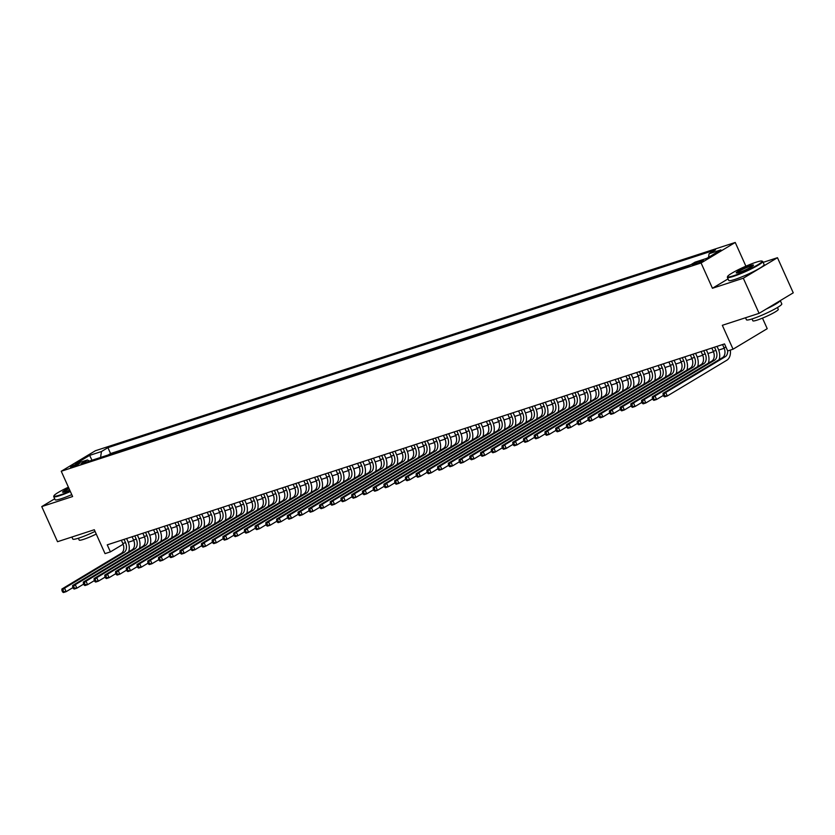 <?xml version="1.0" encoding="UTF-8"?>
<svg xmlns="http://www.w3.org/2000/svg" width="835" height="835" viewBox="0 0 835 835"><rect width="100%" height="100%" fill="white"/><g stroke="black" fill="none" stroke-linecap="round" stroke-linejoin="round"><path stroke-width="1.25" d="M72.144 467.068A4.958 0.564 -24.2 0 0 77.091 464.959A4.958 0.564 -24.2 0 0 79.628 463.258A4.958 0.564 -24.2 0 0 78.052 463.519A4.958 0.564 -24.2 0 0 73.104 465.617A4.958 0.564 -24.2 0 0 70.578 467.329A4.958 0.564 -24.2 0 0 72.144 467.068M735.238 242.463L95.409 450.733L61.247 471.253L701.076 262.973L735.238 242.463L745.895 266.177M728.057 278.89L712.443 288.263L743.307 278.222L777.468 257.702L763.117 262.367M777.468 257.702L793.25 292.824L759.088 313.344L722.327 325.306L733.057 349.197L767.219 328.677L762.47 318.125M54.692 498.808L41.75 506.584L57.531 541.706L94.303 529.734L105.033 553.626L110.408 551.872L123.131 544.232M743.307 278.222L759.088 313.344M733.057 349.197L727.692 350.94L724.529 343.916L107.245 544.848L110.408 551.872M701.797 260.51L699.427 261.272A4.801 0.543 -24.2 0 0 694.636 263.317A4.801 0.543 -24.2 0 0 692.184 264.966A4.801 0.543 -24.2 0 0 693.708 264.716L696.066 263.943A4.801 0.543 -24.2 0 0 700.868 261.908A4.801 0.543 -24.2 0 0 703.321 260.259A4.801 0.543 -24.2 0 0 701.797 260.51L702.12 261.23M89.449 461.077L87.414 459.96L80.953 463.842L688.572 266.052L695.033 262.169L706.848 258.328L720.876 249.905L709.072 253.746L715.532 249.863L107.913 447.654L101.453 451.537L100.565 457.455M87.414 459.96L75.609 463.811L89.637 455.378L101.453 451.537M690.952 264.632L110.564 453.551L108.185 454.981M712.443 288.263L701.076 262.973M41.75 506.584L72.614 496.533L61.247 471.253M128.246 542.259L133.757 540.464M138.975 538.763L144.497 536.968M149.715 535.266L155.226 533.471M160.445 531.78L165.967 529.974M171.185 528.284L176.707 526.488M181.915 524.787L187.437 522.992M192.655 521.29L198.177 519.495M203.385 517.794L208.907 515.999M214.125 514.308L219.647 512.502M224.865 510.811L230.376 509.016M235.595 507.315L241.117 505.519M246.335 503.818L251.846 502.023M257.065 500.322L262.587 498.526M267.805 496.835L273.316 495.03M278.535 493.339L284.057 491.544M289.275 489.842L294.786 488.047M300.005 486.346L305.526 484.55M310.745 482.849L316.267 481.054M321.475 479.353L326.996 477.557M332.215 475.866L337.737 474.071M342.945 472.37L348.466 470.575M353.685 468.873L359.207 467.078M364.425 465.377L369.936 463.582M375.155 461.88L380.677 460.085M385.895 458.394L391.406 456.599M396.625 454.898L402.146 453.102M407.365 451.401L412.876 449.606M418.095 447.904L423.616 446.109M428.835 444.408L434.346 442.613M439.565 440.922L445.086 439.127M450.305 437.425L455.827 435.63M461.035 433.929L466.556 432.133M471.775 430.432L477.296 428.637M482.505 426.935L488.026 425.14M493.245 423.449L498.766 421.654M503.985 419.953L509.496 418.158M514.715 416.456L520.236 414.661M525.455 412.96L530.966 411.164M536.185 409.463L541.706 407.668M546.925 405.977L552.436 404.182M557.655 402.48L563.176 400.685M568.395 398.984L573.906 397.189M579.125 395.487L584.646 393.692M589.865 391.991L595.386 390.195M600.595 388.505L606.116 386.709M611.335 385.008L616.856 383.213M622.065 381.511L627.586 379.716M632.805 378.015L638.326 376.22M643.545 374.518L649.056 372.723M654.275 371.032L659.796 369.227M665.015 367.536L670.526 365.74M675.745 364.039L681.266 362.244M686.485 360.543L691.996 358.747M697.215 357.046L702.736 355.251M707.955 353.56L713.466 351.754M718.684 350.063L724.206 348.268M708.539 257.316L709.072 253.746M110.564 453.551L107.913 447.654M89.637 455.378L92.007 460.252M722.557 344.563L724.008 347.798A7.755 5.313 -108 0 1 722.546 357.599L663.053 393.337L665.735 392.46L667.311 395.978L726.815 360.24A11.627 7.964 72 0 0 730.312 350.084M727.661 350.867A7.755 5.313 -108 0 1 725.239 356.722L665.735 392.46L663.126 394.851L663.762 396.249L664.837 395.905L664.201 394.496M664.837 395.905L667.311 395.978L664.629 396.844L663.762 396.249M663.053 393.337L663.126 394.851M733.589 275.759A18.913 2.15 -24.2 0 0 753.327 267.283A18.913 2.15 -24.2 0 0 761.885 261.063A18.913 2.15 -24.2 0 0 756.113 262.221A18.913 2.15 -24.2 0 0 738.15 269.788A18.913 2.15 -24.2 0 0 727.609 276.469A18.913 2.15 -24.2 0 0 733.589 275.759M761.885 261.063L762.501 261.292A19.382 2.202 155.8 0 1 762.72 261.47A19.382 2.202 155.8 0 1 752.826 268.129A19.382 2.202 155.8 0 1 733.506 276.343A19.382 2.202 155.8 0 1 727.368 277.356A19.382 2.202 155.8 0 1 727.379 277.074L727.609 276.469M739.215 272.377A9.456 1.075 155.8 0 1 736.334 272.951A9.456 1.075 155.8 0 1 740.614 269.841A9.456 1.075 155.8 0 1 750.488 265.603A9.456 1.075 155.8 0 1 753.473 265.248A9.456 1.075 155.8 0 1 748.202 268.588A9.456 1.075 155.8 0 1 739.215 272.377M753.149 265.645A8.987 1.023 -24.2 0 0 750.394 266.198A8.987 1.023 -24.2 0 0 741.835 269.799A8.987 1.023 -24.2 0 0 736.846 272.972M780.308 300.6L781.79 303.898A19.382 2.202 155.8 0 1 771.895 310.557A19.382 2.202 155.8 0 1 752.565 318.772A19.382 2.202 155.8 0 1 746.438 319.784L745.519 317.759M780.193 300.663A19.382 2.202 155.8 0 1 766.3 309.013M777.458 307.51L778.293 309.357A13.955 1.587 155.8 0 1 771.175 314.148A13.955 1.587 155.8 0 1 757.251 320.066A13.955 1.587 155.8 0 1 752.836 320.786L752.011 318.949M762.72 261.47L764.109 264.559A19.382 2.202 155.8 0 1 754.224 271.218A19.382 2.202 155.8 0 1 734.894 279.433A19.382 2.202 155.8 0 1 728.757 280.445L727.368 277.356M68.407 487.191A18.913 2.15 -24.2 0 0 53.972 495.75A18.913 2.15 -24.2 0 0 59.943 495.04A18.913 2.15 -24.2 0 0 70.161 491.074M70.37 491.544A19.382 2.202 155.8 0 1 59.859 495.625A19.382 2.202 155.8 0 1 53.722 496.637A19.382 2.202 155.8 0 1 53.732 496.355L53.972 495.75M69.712 490.082A9.456 1.075 155.8 0 1 65.579 491.648A9.456 1.075 155.8 0 1 62.688 492.233A9.456 1.075 155.8 0 1 68.856 488.183M69.065 488.652A8.987 1.023 -24.2 0 0 63.199 492.253M95.054 531.415A19.382 2.202 155.8 0 1 78.928 538.053A19.382 2.202 155.8 0 1 72.791 539.066L71.883 537.041M96.244 534.066A13.955 1.587 155.8 0 1 83.604 539.347A13.955 1.587 155.8 0 1 79.189 540.068L78.365 538.231M71.758 494.644A19.382 2.202 155.8 0 1 61.247 498.714A19.382 2.202 155.8 0 1 55.11 499.727L53.722 496.637M711.817 348.059L713.278 351.295A7.755 5.313 -108 0 1 711.817 361.096L652.312 396.834L654.995 395.957L656.581 399.474L663.376 395.393M714.499 347.183L715.96 350.418A7.755 5.313 -108 0 1 714.499 360.219L654.995 395.957L652.396 398.347L653.022 399.746L654.097 399.401L653.471 397.992M719.123 359.655A11.627 7.964 72 0 0 718.267 349.04L717.056 346.348M654.097 399.401L656.581 399.474L653.899 400.341L653.022 399.746M652.312 396.834L652.396 398.347M701.087 351.545L702.538 354.791A7.755 5.313 -108 0 1 701.076 364.582L641.583 400.33L644.265 399.454L645.841 402.961L652.636 398.88M703.769 350.679L705.22 353.915A7.755 5.313 -108 0 1 703.769 363.716L644.265 399.454L641.656 401.833L642.292 403.242L643.367 402.898L642.731 401.489M708.383 363.152A11.627 7.964 72 0 0 707.527 352.527L706.327 349.844M643.367 402.898L645.841 402.961L643.159 403.837L642.292 403.242M641.583 400.33L641.656 401.833M690.347 355.042L691.808 358.288A7.755 5.313 -108 0 1 690.347 368.078L630.842 403.816L633.525 402.95L635.111 406.457L641.906 402.376M693.029 354.165L694.49 357.411A7.755 5.313 -108 0 1 693.029 367.212L633.525 402.95L630.926 405.33L631.552 406.739L632.627 406.384L632.001 404.985M697.653 366.648A11.627 7.964 72 0 0 696.797 356.023L695.586 353.341M632.627 406.384L635.111 406.457L632.419 407.334L631.552 406.739M630.842 403.816L630.926 405.33M679.617 358.539L681.068 361.774A7.755 5.313 -108 0 1 679.606 371.575L620.113 407.313L622.795 406.436L624.371 409.954L631.166 405.873M682.299 357.662L683.75 360.908A7.755 5.313 -108 0 1 682.289 370.698L622.795 406.436L620.186 408.826L620.822 410.236L621.898 409.881L621.261 408.482M686.913 370.145A11.627 7.964 72 0 0 686.057 359.52L684.857 356.837M621.898 409.881L624.371 409.954L621.689 410.83L620.822 410.236M620.113 407.313L620.186 408.826M668.877 362.035L670.338 365.271A7.755 5.313 -108 0 1 668.877 375.072L609.373 410.81L612.055 409.933L613.641 413.45L620.426 409.369M671.559 361.158L673.02 364.404A7.755 5.313 -108 0 1 671.559 374.195L612.055 409.933L609.456 412.323L610.082 413.722L611.157 413.377L610.531 411.968M676.183 373.631A11.627 7.964 72 0 0 675.327 363.016L674.116 360.323M611.157 413.377L613.641 413.45L610.949 414.317L610.082 413.722M609.373 410.81L609.456 412.323M658.137 365.532L659.598 368.767A7.755 5.313 -108 0 1 658.137 378.568L598.643 414.306L601.325 413.429L602.901 416.947L609.696 412.866M660.829 364.655L662.28 367.891A7.755 5.313 -108 0 1 660.819 377.691L601.325 413.429L598.716 415.82L599.353 417.218L600.428 416.874L599.791 415.465M665.443 377.128A11.627 7.964 72 0 0 664.587 366.513L663.387 363.82M600.428 416.874L602.901 416.947L600.219 417.813L599.353 417.218M598.643 414.306L598.716 415.82M647.407 369.018L648.858 372.264A7.755 5.313 -108 0 1 647.407 382.065L587.903 417.803L590.585 416.926L592.161 420.433L598.956 416.352M650.089 368.151L651.55 371.387A7.755 5.313 -108 0 1 650.089 381.188L590.585 416.926L587.986 419.306L588.612 420.715L589.687 420.37L589.051 418.961M654.713 380.624A11.627 7.964 72 0 0 653.857 369.999L652.646 367.317M589.687 420.37L592.161 420.433L589.479 421.31L588.612 420.715M587.903 417.803L587.986 419.306M636.667 372.514L638.128 375.76A7.755 5.313 -108 0 1 636.667 385.551L577.173 421.289L579.855 420.423L581.431 423.93L588.226 419.848M639.359 371.638L640.81 374.884A7.755 5.313 -108 0 1 639.349 384.685L579.855 420.423L577.246 422.802L577.883 424.211L578.947 423.856L578.321 422.458M643.973 384.121A11.627 7.964 72 0 0 643.117 373.495L641.917 370.813M578.947 423.856L581.431 423.93L578.749 424.806L577.883 424.211M577.173 421.289L577.246 422.802M625.937 376.011L627.388 379.247A7.755 5.313 -108 0 1 625.937 389.047L566.433 424.785L569.115 423.909L570.691 427.426L577.486 423.345M628.619 375.134L630.081 378.38A7.755 5.313 -108 0 1 628.619 388.171L569.115 423.909L566.516 426.299L567.142 427.708L568.217 427.353L567.581 425.954M633.243 387.617A11.627 7.964 72 0 0 632.387 376.992L631.177 374.31M568.217 427.353L570.691 427.426L568.009 428.303L567.142 427.708M566.433 424.785L566.516 426.299M615.197 379.507L616.658 382.743A7.755 5.313 -108 0 1 615.197 392.544L555.692 428.282L558.385 427.405L559.961 430.923L566.756 426.842M617.879 378.631L619.34 381.877A7.755 5.313 -108 0 1 617.879 391.667L558.385 427.405L555.776 429.795L556.413 431.194L557.477 430.85L556.851 429.44M622.503 391.104A11.627 7.964 72 0 0 621.647 380.489L620.436 377.796M557.477 430.85L559.961 430.923L557.279 431.789L556.413 431.194M555.692 428.282L555.776 429.795M604.467 383.004L605.918 386.24A7.755 5.313 -108 0 1 604.467 396.041L544.963 431.779L547.645 430.902L549.221 434.419L556.016 430.338M607.149 382.127L608.6 385.363A7.755 5.313 -108 0 1 607.149 395.164L547.645 430.902L545.036 433.292L545.672 434.691L546.748 434.346L546.111 432.937M611.773 394.6A11.627 7.964 72 0 0 610.917 383.985L609.707 381.292M546.748 434.346L549.221 434.419L546.539 435.286L545.672 434.691M544.963 431.779L545.036 433.292M593.727 386.49L595.188 389.736A7.755 5.313 -108 0 1 593.727 399.537L534.223 435.275L536.915 434.398L538.491 437.905L545.286 433.824M596.409 385.624L597.87 388.859A7.755 5.313 -108 0 1 596.409 398.66L536.915 434.398L534.306 436.778L534.932 438.187L536.007 437.843L535.381 436.434M601.033 398.097A11.627 7.964 72 0 0 600.177 387.471L598.966 384.789M536.007 437.843L538.491 437.905L535.809 438.782L534.932 438.187M534.223 435.275L534.306 436.778M582.997 389.987L584.448 393.233A7.755 5.313 -108 0 1 582.987 403.023L523.493 438.761L526.175 437.895L527.751 441.402L534.546 437.321M585.679 389.12L587.13 392.356A7.755 5.313 -108 0 1 585.679 402.157L526.175 437.895L523.566 440.275L524.203 441.684L525.278 441.329L524.641 439.93M590.303 401.593A11.627 7.964 72 0 0 589.447 390.968L588.237 388.285M525.278 441.329L527.751 441.402L525.069 442.279L524.203 441.684M523.493 438.761L523.566 440.275M572.257 393.483L573.718 396.719A7.755 5.313 -108 0 1 572.257 406.52L512.753 442.258L515.435 441.381L517.022 444.898L523.816 440.817M574.939 392.607L576.4 395.853A7.755 5.313 -108 0 1 574.939 405.643L515.435 441.381L512.836 443.771L513.462 445.18L514.537 444.825L513.911 443.427M579.563 405.09A11.627 7.964 72 0 0 578.707 394.464L577.496 391.782M514.537 444.825L517.022 444.898L514.339 445.775L513.462 445.18M512.753 442.258L512.836 443.771M561.527 396.98L562.978 400.215A7.755 5.313 -108 0 1 561.517 410.016L502.023 445.754L504.705 444.878L506.281 448.395L513.076 444.314M564.209 396.103L565.66 399.349A7.755 5.313 -108 0 1 564.209 409.14L504.705 444.878L502.096 447.268L502.733 448.677L503.808 448.322L503.171 446.913M568.823 408.576A11.627 7.964 72 0 0 567.967 397.961L566.767 395.268M503.808 448.322L506.281 448.395L503.599 449.272L502.733 448.677M502.023 445.754L502.096 447.268M550.787 400.476L552.248 403.712A7.755 5.313 -108 0 1 550.787 413.513L491.283 449.251L493.965 448.374L495.552 451.892L502.346 447.81M553.469 399.6L554.931 402.835A7.755 5.313 -108 0 1 553.469 412.636L493.965 448.374L491.366 450.764L491.992 452.163L493.067 451.818L492.441 450.409M558.093 412.072A11.627 7.964 72 0 0 557.237 401.458L556.027 398.765M493.067 451.818L495.552 451.892L492.859 452.758L491.992 452.163M491.283 449.251L491.366 450.764M540.057 403.963L541.508 407.209A7.755 5.313 -108 0 1 540.047 417.009L480.553 452.747L483.235 451.871L484.811 455.378L491.606 451.297M542.74 403.096L544.19 406.332A7.755 5.313 -108 0 1 542.729 416.133L483.235 451.871L480.626 454.261L481.263 455.659L482.338 455.315L481.701 453.906M547.353 415.569A11.627 7.964 72 0 0 546.497 404.944L545.297 402.261M482.338 455.315L484.811 455.378L482.129 456.254L481.263 455.659M480.553 452.747L480.626 454.261M529.317 407.459L530.778 410.705A7.755 5.313 -108 0 1 529.317 420.496L469.813 456.234L472.495 455.367L474.082 458.874L480.866 454.793M531.999 406.593L533.461 409.828A7.755 5.313 -108 0 1 531.999 419.629L472.495 455.367L469.896 457.747L470.522 459.156L471.598 458.801L470.971 457.403M536.623 419.066A11.627 7.964 72 0 0 535.767 408.44L534.557 405.758M471.598 458.801L474.082 458.874L471.389 459.751L470.522 459.156M469.813 456.234L469.896 457.747M518.577 410.956L520.038 414.191A7.755 5.313 -108 0 1 518.577 423.992L459.083 459.73L461.765 458.864L463.341 462.371L470.136 458.29M521.27 410.079L522.72 413.325A7.755 5.313 -108 0 1 521.259 423.115L461.765 458.864L459.156 461.244L459.793 462.653L460.868 462.298L460.231 460.899M525.883 422.562A11.627 7.964 72 0 0 525.027 411.937L523.827 409.254M460.868 462.298L463.341 462.371L460.659 463.248L459.793 462.653M459.083 459.73L459.156 461.244M507.847 414.452L509.298 417.688A7.755 5.313 -108 0 1 507.847 427.489L448.343 463.227L451.025 462.35L452.601 465.867L459.396 461.786M510.529 413.575L511.991 416.822A7.755 5.313 -108 0 1 510.529 426.612L451.025 462.35L448.426 464.74L449.053 466.149L450.128 465.794L449.491 464.385M515.153 426.048A11.627 7.964 72 0 0 514.297 415.433L513.087 412.74M450.128 465.794L452.601 465.867L449.919 466.744L449.053 466.149M448.343 463.227L448.426 464.74M497.107 417.949L498.568 421.184A7.755 5.313 -108 0 1 497.107 430.985L437.613 466.723L440.295 465.846L441.872 469.364L448.666 465.283M499.8 417.072L501.25 420.308A7.755 5.313 -108 0 1 499.789 430.108L440.295 465.846L437.686 468.237L438.323 469.635L439.387 469.291L438.761 467.882M504.413 429.545A11.627 7.964 72 0 0 503.557 418.93L502.357 416.237M439.387 469.291L441.872 469.364L439.189 470.23L438.323 469.635M437.613 466.723L437.686 468.237M486.377 421.435L487.828 424.681A7.755 5.313 -108 0 1 486.377 434.482L426.873 470.22L429.555 469.343L431.131 472.85L437.926 468.769M489.059 420.569L490.521 423.804A7.755 5.313 -108 0 1 489.059 433.605L429.555 469.343L426.956 471.733L427.583 473.132L428.658 472.787L428.021 471.378M493.683 433.041A11.627 7.964 72 0 0 492.827 422.416L491.617 419.734M428.658 472.787L431.131 472.85L428.449 473.727L427.583 473.132M426.873 470.22L426.956 471.733M475.637 424.931L477.098 428.178A7.755 5.313 -108 0 1 475.637 437.968L416.133 473.706L418.826 472.84L420.402 476.347L427.196 472.266M478.319 424.065L479.781 427.301A7.755 5.313 -108 0 1 478.319 437.102L418.826 472.84L416.216 475.219L416.842 476.628L417.917 476.274L417.291 474.875M482.943 436.538A11.627 7.964 72 0 0 482.087 425.913L480.877 423.23M417.917 476.274L420.402 476.347L417.719 477.223L416.842 476.628M416.133 473.706L416.216 475.219M464.907 428.428L466.358 431.674A7.755 5.313 -108 0 1 464.907 441.464L405.403 477.202L408.085 476.336L409.661 479.843L416.456 475.762M467.59 427.551L469.04 430.797A7.755 5.313 -108 0 1 467.59 440.588L408.085 476.336L405.476 478.716L406.113 480.125L407.188 479.77L406.551 478.371M472.213 440.035A11.627 7.964 72 0 0 471.358 429.409L470.147 426.727M407.188 479.77L409.661 479.843L406.979 480.72L406.113 480.125M405.403 477.202L405.476 478.716M454.167 431.925L455.628 435.16A7.755 5.313 -108 0 1 454.167 444.961L394.663 480.699L397.356 479.822L398.932 483.34L405.726 479.259M456.849 431.048L458.311 434.294A7.755 5.313 -108 0 1 456.849 444.084L397.356 479.822L394.746 482.212L395.373 483.622L396.448 483.267L395.821 481.858M461.473 443.521A11.627 7.964 72 0 0 460.617 432.906L459.407 430.213M396.448 483.267L398.932 483.34L396.249 484.216L395.373 483.622M394.663 480.699L394.746 482.212M443.437 435.421L444.888 438.657A7.755 5.313 -108 0 1 443.427 448.458L383.933 484.196L386.615 483.319L388.192 486.836L394.986 482.755M446.12 434.544L447.57 437.78A7.755 5.313 -108 0 1 446.12 447.581L386.615 483.319L384.006 485.709L384.643 487.108L385.718 486.763L385.081 485.354M450.743 447.017A11.627 7.964 72 0 0 449.888 436.402L448.677 433.709M385.718 486.763L388.192 486.836L385.509 487.703L384.643 487.108M383.933 484.196L384.006 485.709M432.697 438.907L434.158 442.153A7.755 5.313 -108 0 1 432.697 451.954L373.193 487.692L375.875 486.815L377.462 490.322L384.257 486.241M435.379 438.041L436.841 441.277A7.755 5.313 -108 0 1 435.379 451.077L375.875 486.815L373.276 489.206L373.903 490.604L374.978 490.26L374.351 488.851M440.003 450.514A11.627 7.964 72 0 0 439.147 439.888L437.937 437.206M374.978 490.26L377.462 490.322L374.779 491.199L373.903 490.604M373.193 487.692L373.276 489.206M421.967 442.404L423.418 445.65A7.755 5.313 -108 0 1 421.957 455.44L362.463 491.178L365.145 490.312L366.722 493.819L373.516 489.738M424.65 441.538L426.101 444.773A7.755 5.313 -108 0 1 424.65 454.574L365.145 490.312L362.536 492.692L363.173 494.101L364.248 493.746L363.611 492.347M429.263 454.01A11.627 7.964 72 0 0 428.407 443.385L427.207 440.703M364.248 493.746L366.722 493.819L364.039 494.696L363.173 494.101M362.463 491.178L362.536 492.692M411.227 445.9L412.688 449.146A7.755 5.313 -108 0 1 411.227 458.937L351.723 494.675L354.405 493.809L355.992 497.316L362.787 493.234M413.909 445.024L415.371 448.27A7.755 5.313 -108 0 1 413.909 458.06L354.405 493.809L351.806 496.188L352.433 497.597L353.508 497.242L352.881 495.844M418.533 457.507A11.627 7.964 72 0 0 417.677 446.882L416.467 444.199M353.508 497.242L355.992 497.316L353.299 498.192L352.433 497.597M351.723 494.675L351.806 496.188M400.497 449.397L401.948 452.633A7.755 5.313 -108 0 1 400.487 462.433L340.993 498.171L343.676 497.295L345.252 500.812L352.046 496.731M403.18 448.52L404.631 451.766A7.755 5.313 -108 0 1 403.169 461.557L343.676 497.295L341.066 499.685L341.703 501.094L342.778 500.739L342.141 499.33M407.793 460.993A11.627 7.964 72 0 0 406.937 450.378L405.737 447.685M342.778 500.739L345.252 500.812L342.569 501.689L341.703 501.094M340.993 498.171L341.066 499.685M389.757 452.894L391.218 456.129A7.755 5.313 -108 0 1 389.757 465.93L330.253 501.668L332.935 500.791L334.522 504.309L341.306 500.228M392.44 452.017L393.901 455.252A7.755 5.313 -108 0 1 392.44 465.053L332.935 500.791L330.336 503.181L330.963 504.58L332.038 504.236L331.411 502.827M397.063 464.49A11.627 7.964 72 0 0 396.207 453.875L394.997 451.182M332.038 504.236L334.522 504.309L331.829 505.175L330.963 504.58M330.253 501.668L330.336 503.181M379.017 456.38L380.478 459.626A7.755 5.313 -108 0 1 379.017 469.427L319.523 505.165L322.206 504.288L323.782 507.795L330.577 503.714M381.71 455.513L383.161 458.749A7.755 5.313 -108 0 1 381.699 468.55L322.206 504.288L319.596 506.678L320.233 508.077L321.308 507.732L320.671 506.323M386.323 467.986A11.627 7.964 72 0 0 385.467 457.361L384.267 454.678M321.308 507.732L323.782 507.795L321.099 508.672L320.233 508.077M319.523 505.165L319.596 506.678M368.287 459.876L369.738 463.122A7.755 5.313 -108 0 1 368.287 472.913L308.783 508.651L311.465 507.784L313.041 511.291L319.836 507.21M370.97 459.01L372.431 462.246A7.755 5.313 -108 0 1 370.97 472.046L311.465 507.784L308.867 510.164L309.493 511.573L310.568 511.218L309.931 509.82M375.593 471.483A11.627 7.964 72 0 0 374.738 460.857L373.527 458.175M310.568 511.218L313.041 511.291L310.359 512.168L309.493 511.573M308.783 508.651L308.867 510.164M357.547 463.373L359.008 466.619A7.755 5.313 -108 0 1 357.547 476.409L298.053 512.147L300.736 511.281L302.312 514.788L309.107 510.707M360.24 462.496L361.691 465.742A7.755 5.313 -108 0 1 360.229 475.533L300.736 511.281L298.126 513.661L298.763 515.07L299.828 514.715L299.201 513.316M364.853 474.979A11.627 7.964 72 0 0 363.997 464.354L362.797 461.671M299.828 514.715L302.312 514.788L299.629 515.665L298.763 515.07M298.053 512.147L298.126 513.661M346.817 466.869L348.268 470.105A7.755 5.313 -108 0 1 346.817 479.906L287.313 515.644L289.995 514.767L291.572 518.284L298.366 514.203M349.5 465.993L350.961 469.239A7.755 5.313 -108 0 1 349.5 479.029L289.995 514.767L287.397 517.157L288.023 518.566L289.098 518.211L288.461 516.802M354.123 478.465A11.627 7.964 72 0 0 353.268 467.851L352.057 465.158M289.098 518.211L291.572 518.284L288.889 519.161L288.023 518.566M287.313 515.644L287.397 517.157M336.077 470.366L337.538 473.602A7.755 5.313 -108 0 1 336.077 483.402L276.573 519.14L279.266 518.264L280.842 521.781L287.637 517.7M338.76 469.489L340.221 472.725A7.755 5.313 -108 0 1 338.76 482.526L279.266 518.264L276.656 520.654L277.283 522.052L278.358 521.708L277.731 520.299M343.383 481.962A11.627 7.964 72 0 0 342.527 471.347L341.317 468.654M278.358 521.708L280.842 521.781L278.159 522.647L277.283 522.052M276.573 519.14L276.656 520.654M325.347 473.852L326.798 477.098A7.755 5.313 -108 0 1 325.347 486.899L265.843 522.637L268.526 521.76L270.102 525.267L276.896 521.186M328.03 472.986L329.481 476.221A7.755 5.313 -108 0 1 328.03 486.022L268.526 521.76L265.916 524.15L266.553 525.549L267.628 525.205L266.991 523.795M332.654 485.459A11.627 7.964 72 0 0 331.798 474.833L330.587 472.151M267.628 525.205L270.102 525.267L267.419 526.144L266.553 525.549M265.843 522.637L265.916 524.15M314.607 477.349L316.068 480.595A7.755 5.313 -108 0 1 314.607 490.385L255.103 526.123L257.796 525.257L259.372 528.764L266.167 524.683M317.29 476.482L318.751 479.718A7.755 5.313 -108 0 1 317.29 489.519L257.796 525.257L255.186 527.636L255.813 529.046L256.888 528.701L256.262 527.292M321.913 488.955A11.627 7.964 72 0 0 321.058 478.33L319.847 475.647M256.888 528.701L259.372 528.764L256.689 529.64L255.813 529.046M255.103 526.123L255.186 527.636M303.877 480.845L305.328 484.091A7.755 5.313 -108 0 1 303.867 493.882L244.373 529.62L247.056 528.753L248.632 532.26L255.426 528.179M306.56 479.968L308.011 483.214A7.755 5.313 -108 0 1 306.56 493.015L247.056 528.753L244.446 531.133L245.083 532.542L246.158 532.187L245.521 530.789M311.184 492.452A11.627 7.964 72 0 0 310.317 481.826L309.117 479.144M246.158 532.187L248.632 532.26L245.949 533.137L245.083 532.542M244.373 529.62L244.446 531.133M293.137 484.342L294.598 487.577A7.755 5.313 -108 0 1 293.137 497.378L233.633 533.116L236.315 532.239L237.902 535.757L244.697 531.676M295.82 483.465L297.281 486.711A7.755 5.313 -108 0 1 295.82 496.501L236.315 532.239L233.716 534.63L234.343 536.039L235.418 535.684L234.792 534.285M300.443 495.948A11.627 7.964 72 0 0 299.588 485.323L298.377 482.63M235.418 535.684L237.902 535.757L235.22 536.634L234.343 536.039M233.633 533.116L233.716 534.63M282.407 487.838L283.858 491.074A7.755 5.313 -108 0 1 282.397 500.875L222.903 536.613L225.586 535.736L227.162 539.253L233.957 535.172M285.09 486.962L286.541 490.197A7.755 5.313 -108 0 1 285.09 499.998L225.586 535.736L222.976 538.126L223.613 539.525L224.688 539.18L224.051 537.771M289.703 499.434A11.627 7.964 72 0 0 288.847 488.819L287.647 486.127M224.688 539.18L227.162 539.253L224.479 540.12L223.613 539.525M222.903 536.613L222.976 538.126M271.667 491.324L273.128 494.57A7.755 5.313 -108 0 1 271.667 504.371L212.163 540.109L214.845 539.233L216.432 542.74L223.227 538.669M274.35 490.458L275.811 493.694A7.755 5.313 -108 0 1 274.35 503.495L214.845 539.233L212.247 541.623L212.873 543.021L213.948 542.677L213.322 541.268M278.973 502.931A11.627 7.964 72 0 0 278.118 492.306L276.907 489.623M213.948 542.677L216.432 542.74L213.739 543.616L212.873 543.021M212.163 540.109L212.247 541.623M260.938 494.821L262.388 498.067A7.755 5.313 -108 0 1 260.927 507.857L201.433 543.595L204.116 542.729L205.692 546.236L212.487 542.155M263.62 493.955L265.071 497.19A7.755 5.313 -108 0 1 263.609 506.991L204.116 542.729L201.506 545.109L202.143 546.518L203.218 546.173L202.581 544.764M268.233 506.427A11.627 7.964 72 0 0 267.377 495.802L266.177 493.12M203.218 546.173L205.692 546.236L203.009 547.113L202.143 546.518M201.433 543.595L201.506 545.109M250.197 498.318L251.659 501.564A7.755 5.313 -108 0 1 250.197 511.354L190.693 547.092L193.376 546.226L194.962 549.733L201.746 545.652M252.88 497.441L254.341 500.687A7.755 5.313 -108 0 1 252.88 510.488L193.376 546.226L190.777 548.605L191.403 550.014L192.478 549.66L191.852 548.261M257.504 509.924A11.627 7.964 72 0 0 256.648 499.299L255.437 496.616M192.478 549.66L194.962 549.733L192.269 550.609L191.403 550.014M190.693 547.092L190.777 548.605M239.457 501.814L240.918 505.05A7.755 5.313 -108 0 1 239.457 514.851L179.963 550.589L182.646 549.712L184.222 553.229L191.017 549.148M242.15 500.937L243.601 504.183A7.755 5.313 -108 0 1 242.14 513.974L182.646 549.712L180.036 552.102L180.673 553.511L181.738 553.156L181.112 551.758M246.763 513.421A11.627 7.964 72 0 0 245.907 502.795L244.707 500.102M181.738 553.156L184.222 553.229L181.539 554.106L180.673 553.511M179.963 550.589L180.036 552.102M228.727 505.311L230.178 508.546A7.755 5.313 -108 0 1 228.727 518.347L169.223 554.085L171.906 553.208L173.482 556.726L180.276 552.645M231.41 504.434L232.871 507.67A7.755 5.313 -108 0 1 231.41 517.47L171.906 553.208L169.307 555.599L169.933 556.997L171.008 556.653L170.371 555.244M236.034 516.907A11.627 7.964 72 0 0 235.178 506.292L233.967 503.599M171.008 556.653L173.482 556.726L170.799 557.592L169.933 556.997M169.223 554.085L169.307 555.599M217.987 508.807L219.448 512.043A7.755 5.313 -108 0 1 217.987 521.844L158.493 557.582L161.176 556.705L162.752 560.222L169.547 556.141M220.68 507.93L222.131 511.166A7.755 5.313 -108 0 1 220.67 520.967L161.176 556.705L158.566 559.095L159.203 560.494L160.268 560.149L159.642 558.74M225.293 520.403A11.627 7.964 72 0 0 224.438 509.778L223.237 507.095M160.268 560.149L162.752 560.222L160.07 561.089L159.203 560.494M158.493 557.582L158.566 559.095M207.257 512.293L208.708 515.539A7.755 5.313 -108 0 1 207.257 525.33L147.753 561.068L150.436 560.202L152.012 563.709L158.807 559.627M209.94 511.427L211.401 514.663A7.755 5.313 -108 0 1 209.94 524.463L150.436 560.202L147.837 562.581L148.463 563.99L149.538 563.646L148.901 562.237M214.564 523.9A11.627 7.964 72 0 0 213.708 513.274L212.497 510.592M149.538 563.646L152.012 563.709L149.329 564.585L148.463 563.99M147.753 561.068L147.837 562.581M196.517 515.79L197.978 519.036A7.755 5.313 -108 0 1 196.517 528.826L137.013 564.564L139.706 563.698L141.282 567.205L148.077 563.124M199.2 514.913L200.661 518.159A7.755 5.313 -108 0 1 199.2 527.96L139.706 563.698L137.097 566.078L137.723 567.487L138.798 567.132L138.172 565.733M203.823 527.396A11.627 7.964 72 0 0 202.968 516.771L201.757 514.089M138.798 567.132L141.282 567.205L138.6 568.082L137.723 567.487M137.013 564.564L137.097 566.078M185.787 519.286L187.238 522.522A7.755 5.313 -108 0 1 185.787 532.323L126.283 568.061L128.966 567.184L130.542 570.702L137.337 566.621M188.47 518.41L189.921 521.656A7.755 5.313 -108 0 1 188.47 531.446L128.966 567.184L126.356 569.574L126.993 570.983L128.068 570.629L127.431 569.23M193.094 530.893A11.627 7.964 72 0 0 192.238 520.268L191.027 517.575M128.068 570.629L130.542 570.702L127.859 571.578L126.993 570.983M126.283 568.061L126.356 569.574M175.047 522.783L176.509 526.019A7.755 5.313 -108 0 1 175.047 535.819L115.543 571.558L118.236 570.681L119.812 574.198L126.607 570.117M177.73 521.906L179.191 525.142A7.755 5.313 -108 0 1 177.73 534.943L118.236 570.681L115.627 573.071L116.253 574.47L117.328 574.125L116.702 572.716M182.354 534.379A11.627 7.964 72 0 0 181.498 523.764L180.287 521.071M117.328 574.125L119.812 574.198L117.13 575.065L116.253 574.47M115.543 571.558L115.627 573.071M164.318 526.28L165.768 529.515A7.755 5.313 -108 0 1 164.307 539.316L104.813 575.054L107.496 574.177L109.072 577.695L115.867 573.614M167 525.403L168.451 528.639A7.755 5.313 -108 0 1 167 538.439L107.496 574.177L104.886 576.567L105.523 577.966L106.598 577.622L105.961 576.213M171.624 537.876A11.627 7.964 72 0 0 170.757 527.25L169.557 524.568M106.598 577.622L109.072 577.695L106.389 578.561L105.523 577.966M104.813 575.054L104.886 576.567M153.577 529.766L155.039 533.012A7.755 5.313 -108 0 1 153.577 542.802L94.073 578.551L96.756 577.674L98.342 581.181L105.137 577.1M156.26 528.899L157.721 532.135A7.755 5.313 -108 0 1 156.26 541.936L96.756 577.674L94.157 580.054L94.783 581.463L95.858 581.118L95.232 579.709M160.884 541.372A11.627 7.964 72 0 0 160.028 530.747L158.817 528.064M95.858 581.118L98.342 581.181L95.66 582.058L94.783 581.463M94.073 578.551L94.157 580.054M142.848 533.262L144.298 536.508A7.755 5.313 -108 0 1 142.837 546.299L83.343 582.037L86.026 581.17L87.602 584.677L94.397 580.596M145.53 532.386L146.981 535.632A7.755 5.313 -108 0 1 145.53 545.432L86.026 581.17L83.416 583.55L84.053 584.959L85.128 584.604L84.492 583.206M150.143 544.869A11.627 7.964 72 0 0 149.288 534.243L148.087 531.561M85.128 584.604L87.602 584.677L84.919 585.554L84.053 584.959M83.343 582.037L83.416 583.55M132.107 536.759L133.569 539.995A7.755 5.313 -108 0 1 132.107 549.795L72.603 585.533L75.286 584.657L76.872 588.174L83.667 584.093M134.79 535.882L136.251 539.128A7.755 5.313 -108 0 1 134.79 548.919L75.286 584.657L72.687 587.047L73.313 588.456L74.388 588.101L73.762 586.702M139.414 548.365A11.627 7.964 72 0 0 138.558 537.74L137.347 535.047M74.388 588.101L76.872 588.174L74.179 589.051L73.313 588.456M72.603 585.533L72.687 587.047M121.378 540.255L122.829 543.491A7.755 5.313 -108 0 1 121.367 553.292L61.873 589.03L64.556 588.153L66.132 591.671L72.927 587.59M124.06 539.379L125.511 542.614A7.755 5.313 -108 0 1 124.05 552.415L64.556 588.153L61.947 590.543L62.583 591.942L63.658 591.597L63.022 590.188M128.673 551.851A11.627 7.964 72 0 0 127.818 541.237L126.617 538.544M63.658 591.597L66.132 591.671L63.45 592.537L62.583 591.942M61.873 589.03L61.947 590.543M699.928 262.367L699.427 261.272M725.991 347.162L724.008 347.798M725.239 356.722L722.546 357.599M715.96 350.418L713.278 351.295M714.499 360.219L711.817 361.096M705.22 353.915L702.538 354.791M703.769 363.716L701.076 364.582M694.49 357.411L691.808 358.288M693.029 367.212L690.347 368.078M683.75 360.908L681.068 361.774M682.289 370.698L679.606 371.575M673.02 364.404L670.338 365.271M671.559 374.195L668.877 375.072M662.28 367.891L659.598 368.767M660.819 377.691L658.137 378.568M651.55 371.387L648.858 372.264M650.089 381.188L647.407 382.065M640.81 374.884L638.128 375.76M639.349 384.685L636.667 385.551M630.081 378.38L627.388 379.247M628.619 388.171L625.937 389.047M619.34 381.877L616.658 382.743M617.879 391.667L615.197 392.544M608.6 385.363L605.918 386.24M607.149 395.164L604.467 396.041M597.87 388.859L595.188 389.736M596.409 398.66L593.727 399.537M587.13 392.356L584.448 393.233M585.679 402.157L582.987 403.023M576.4 395.853L573.718 396.719M574.939 405.643L572.257 406.52M565.66 399.349L562.978 400.215M564.209 409.14L561.517 410.016M554.931 402.835L552.248 403.712M553.469 412.636L550.787 413.513M544.19 406.332L541.508 407.209M542.729 416.133L540.047 417.009M533.461 409.828L530.778 410.705M531.999 419.629L529.317 420.496M522.72 413.325L520.038 414.191M521.259 423.115L518.577 423.992M511.991 416.822L509.298 417.688M510.529 426.612L507.847 427.489M501.25 420.308L498.568 421.184M499.789 430.108L497.107 430.985M490.521 423.804L487.828 424.681M489.059 433.605L486.377 434.482M479.781 427.301L477.098 428.178M478.319 437.102L475.637 437.968M469.04 430.797L466.358 431.674M467.59 440.588L464.907 441.464M458.311 434.294L455.628 435.16M456.849 444.084L454.167 444.961M447.57 437.78L444.888 438.657M446.12 447.581L443.427 448.458M436.841 441.277L434.158 442.153M435.379 451.077L432.697 451.954M426.101 444.773L423.418 445.65M424.65 454.574L421.957 455.44M415.371 448.27L412.688 449.146M413.909 458.06L411.227 458.937M404.631 451.766L401.948 452.633M403.169 461.557L400.487 462.433M393.901 455.252L391.218 456.129M392.44 465.053L389.757 465.93M383.161 458.749L380.478 459.626M381.699 468.55L379.017 469.427M372.431 462.246L369.738 463.122M370.97 472.046L368.287 472.913M361.691 465.742L359.008 466.619M360.229 475.533L357.547 476.409M350.961 469.239L348.268 470.105M349.5 479.029L346.817 479.906M340.221 472.725L337.538 473.602M338.76 482.526L336.077 483.402M329.481 476.221L326.798 477.098M328.03 486.022L325.347 486.899M318.751 479.718L316.068 480.595M317.29 489.519L314.607 490.385M308.011 483.214L305.328 484.091M306.56 493.015L303.867 493.882M297.281 486.711L294.598 487.577M295.82 496.501L293.137 497.378M286.541 490.197L283.858 491.074M285.09 499.998L282.397 500.875M275.811 493.694L273.128 494.57M274.35 503.495L271.667 504.371M265.071 497.19L262.388 498.067M263.609 506.991L260.927 507.857M254.341 500.687L251.659 501.564M252.88 510.488L250.197 511.354M243.601 504.183L240.918 505.05M242.14 513.974L239.457 514.851M232.871 507.67L230.178 508.546M231.41 517.47L228.727 518.347M222.131 511.166L219.448 512.043M220.67 520.967L217.987 521.844M211.401 514.663L208.708 515.539M209.94 524.463L207.257 525.33M200.661 518.159L197.978 519.036M199.2 527.96L196.517 528.826M189.921 521.656L187.238 522.522M188.47 531.446L185.787 532.323M179.191 525.142L176.509 526.019M177.73 534.943L175.047 535.819M168.451 528.639L165.768 529.515M167 538.439L164.307 539.316M157.721 532.135L155.039 533.012M156.26 541.936L153.577 542.802M146.981 535.632L144.298 536.508M145.53 545.432L142.837 546.299M136.251 539.128L133.569 539.995M134.79 548.919L132.107 549.795M125.511 542.614L122.829 543.491M124.05 552.415L121.367 553.292"/></g></svg>

